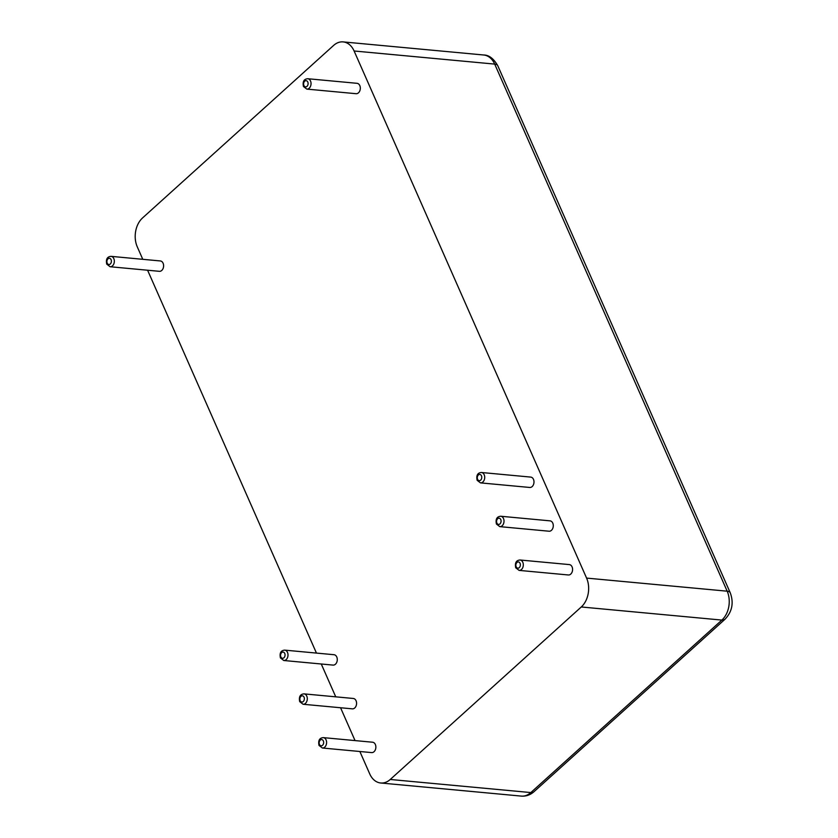 <?xml version="1.0" encoding="UTF-8"?>
<svg xmlns="http://www.w3.org/2000/svg" width="838" height="838" viewBox="0 0 838 838"><rect width="100%" height="100%" fill="white"/><g stroke="black" fill="none" stroke-linecap="round" stroke-linejoin="round"><path stroke-width="1.26" d="M111.066 256.355L160.351 260.953A5.206 3.729 95.3 0 1 163.578 266.484A5.206 3.729 95.3 0 1 159.377 271.323L110.103 266.735A5.206 3.729 95.3 0 0 114.303 261.896A5.206 3.729 95.3 0 0 111.066 256.355C107.191 256.648 105.756 259.235 106.74 264.138L110.103 266.735M359.858 751.497L369.736 773.903A20.845 14.916 95.3 0 0 380.714 782.996A20.845 14.916 95.3 0 0 390.246 779.476L581.279 606.974A20.845 14.916 -84.7 0 0 586.59 578.094L354.107 50.992A20.845 14.916 -84.7 0 0 343.13 41.9A20.845 14.916 -84.7 0 0 333.608 45.43L142.575 217.922A20.845 14.916 95.3 0 0 137.264 246.812L142.774 259.309M147.593 270.224L316.45 653.085M321.268 664L335.745 696.839M340.563 707.754L355.04 740.583M569.327 564.592A5.206 3.729 95.3 0 1 572.553 570.133A5.206 3.729 95.3 0 1 568.363 574.973L519.078 570.385A5.206 3.729 95.3 0 0 523.279 565.535A5.206 3.729 95.3 0 0 520.052 560.004L569.327 564.592M550.032 520.848A5.206 3.729 95.3 0 1 553.258 526.379A5.206 3.729 95.3 0 1 549.058 531.219L499.783 526.631A5.206 3.729 95.3 0 0 503.984 521.781A5.206 3.729 95.3 0 0 500.747 516.25L550.032 520.848M353.322 698.473A5.206 3.729 95.3 0 1 356.548 704.004A5.206 3.729 95.3 0 1 352.348 708.843L303.073 704.255A5.206 3.729 95.3 0 0 307.274 699.416A5.206 3.729 95.3 0 0 304.037 693.874L353.322 698.473M372.617 742.227A5.206 3.729 95.3 0 1 375.843 747.758A5.206 3.729 95.3 0 1 371.653 752.597L322.368 748.009A5.206 3.729 95.3 0 0 326.569 743.17A5.206 3.729 95.3 0 0 323.342 737.629L372.617 742.227M530.737 477.094A5.206 3.729 95.3 0 1 533.963 482.625A5.206 3.729 95.3 0 1 529.763 487.465L480.488 482.877A5.206 3.729 95.3 0 0 484.689 478.037A5.206 3.729 95.3 0 0 481.452 472.496L530.737 477.094M334.027 654.719A5.206 3.729 95.3 0 1 337.253 660.25A5.206 3.729 95.3 0 1 333.053 665.1L283.778 660.501A5.206 3.729 95.3 0 0 287.979 655.662A5.206 3.729 95.3 0 0 284.742 650.131L334.027 654.719M357.061 83.318A5.206 3.729 95.3 0 1 360.288 88.859A5.206 3.729 95.3 0 1 356.087 93.699L306.813 89.1A5.206 3.729 95.3 0 0 311.013 84.261A5.206 3.729 95.3 0 0 307.776 78.73L357.061 83.318M107.201 263.163A3.122 2.242 95.3 0 1 109.118 258.303A3.122 2.242 95.3 0 1 111.098 262.776A3.122 2.242 95.3 0 1 107.201 263.163M390.246 779.476L530.831 792.57L721.864 620.078A20.845 14.916 -84.7 0 0 727.175 591.188L494.692 64.097A20.845 14.916 -84.7 0 0 483.725 55.004C488.952 54.994 493.634 58.566 497.772 65.72A10.423 4.473 -23.8 0 0 494.692 64.097L354.107 50.992M521.299 796.1A20.845 14.916 -84.7 0 0 530.831 792.57A10.423 5.74 47.9 0 0 534.016 791.69C530.286 794.99 526.044 796.456 521.299 796.1L380.714 782.996M581.279 606.974L721.864 620.078A10.423 5.74 47.9 0 0 725.048 619.198L534.016 791.69M586.59 578.094L727.175 591.188A10.423 4.473 -23.8 0 1 730.254 592.812C733.931 602.836 732.192 611.625 725.048 619.198M516.177 566.802A3.122 2.242 95.3 0 1 518.094 561.942A3.122 2.242 95.3 0 1 520.073 566.425A3.122 2.242 95.3 0 1 516.177 566.802M496.882 523.048A3.122 2.242 95.3 0 1 498.799 518.188A3.122 2.242 95.3 0 1 500.778 522.671A3.122 2.242 95.3 0 1 496.882 523.048M300.172 700.683A3.122 2.242 95.3 0 1 302.089 695.823A3.122 2.242 95.3 0 1 304.068 700.296A3.122 2.242 95.3 0 1 300.172 700.683M319.467 744.437A3.122 2.242 95.3 0 1 321.383 739.577A3.122 2.242 95.3 0 1 323.363 744.05A3.122 2.242 95.3 0 1 319.467 744.437M477.587 479.305A3.122 2.242 95.3 0 1 479.504 474.444A3.122 2.242 95.3 0 1 481.473 478.917A3.122 2.242 95.3 0 1 477.587 479.305M280.877 656.929A3.122 2.242 95.3 0 1 282.794 652.069A3.122 2.242 95.3 0 1 284.763 656.542A3.122 2.242 95.3 0 1 280.877 656.929M303.911 85.528A3.122 2.242 95.3 0 1 305.828 80.668A3.122 2.242 95.3 0 1 307.808 85.141A3.122 2.242 95.3 0 1 303.911 85.528M343.13 41.9L483.725 55.004M730.254 592.812L497.772 65.72M520.052 560.004C516.177 560.297 514.731 562.885 515.726 567.776L519.078 570.385M500.747 516.25C496.882 516.543 495.436 519.131 496.421 524.033L499.783 526.631M304.037 693.874C300.161 694.168 298.726 696.766 299.711 701.657L303.073 704.255M323.342 737.629C319.467 737.922 318.021 740.509 319.016 745.411L322.368 748.009M481.452 472.496C477.576 472.789 476.141 475.376 477.126 480.279L480.488 482.877M284.742 650.131C280.866 650.414 279.431 653.012 280.416 657.903L283.778 660.501M307.776 78.73C303.911 79.013 302.466 81.611 303.45 86.503L306.813 89.1"/></g></svg>
